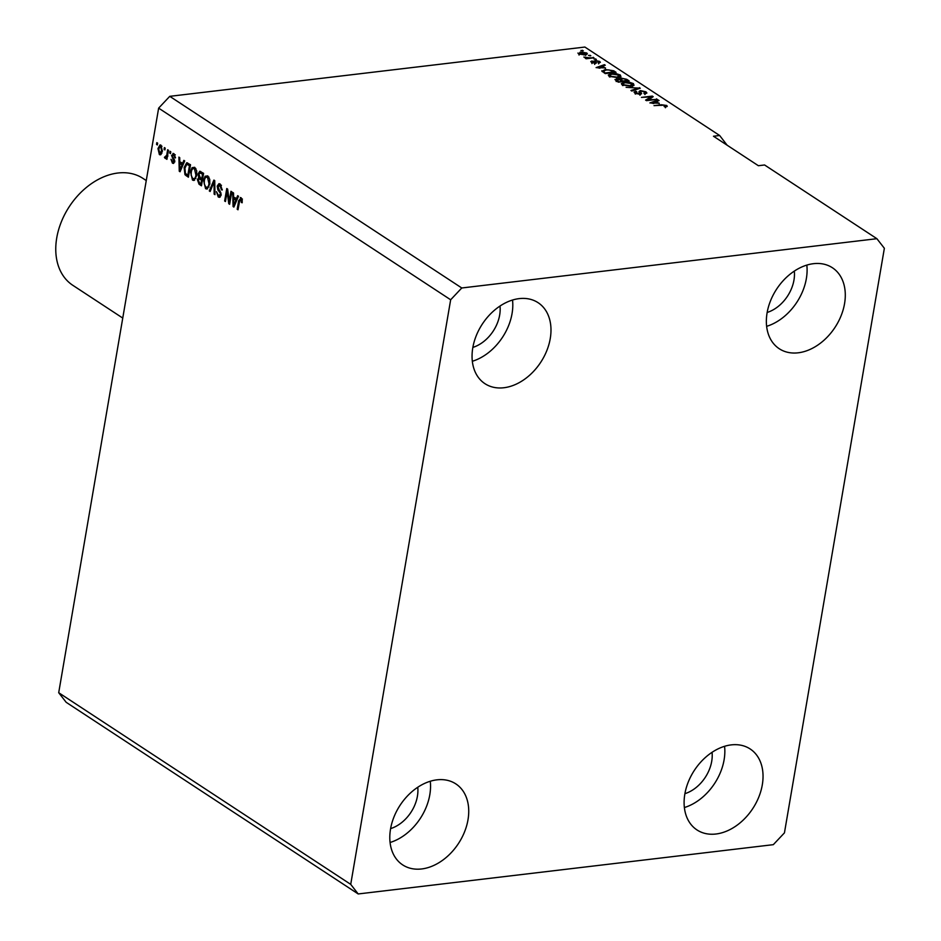 <?xml version="1.0" encoding="UTF-8"?>
<svg xmlns="http://www.w3.org/2000/svg" width="941" height="941" viewBox="0 0 941 941"><rect width="100%" height="100%" fill="white"/><g stroke="black" fill="none" stroke-linecap="round" stroke-linejoin="round"><path stroke-width="1.41" d="M472.864 347.405A32.935 23.737 123.3 0 0 500.012 306.048M390.609 828.609A32.935 23.737 123.3 0 0 417.757 787.252M684.919 793.675A32.935 23.737 123.3 0 0 712.055 752.306M767.162 312.459A32.935 23.737 123.3 0 0 794.31 271.102M813.436 263.692A48.438 34.899 -56.7 0 1 832.397 267.75A48.438 34.899 -56.7 0 1 841.078 315.8A48.438 34.899 -56.7 0 1 798.203 352.804A48.438 34.899 -56.7 0 1 779.254 348.735A48.438 34.899 -56.7 0 1 770.573 300.685A48.438 34.899 -56.7 0 1 813.436 263.692M806.825 265.091A48.438 34.899 -56.7 0 1 766.633 326.327M731.192 744.896A48.438 34.899 -56.7 0 1 750.142 748.954A48.438 34.899 -56.7 0 1 758.822 797.003A48.438 34.899 -56.7 0 1 715.96 834.008A48.438 34.899 -56.7 0 1 696.999 829.95A48.438 34.899 -56.7 0 1 688.318 781.9A48.438 34.899 -56.7 0 1 731.192 744.896M724.57 746.307A48.438 34.899 -56.7 0 1 684.378 807.543M436.883 779.842A48.438 34.899 -56.7 0 1 455.844 783.9A48.438 34.899 -56.7 0 1 464.513 831.95A48.438 34.899 -56.7 0 1 421.65 868.955A48.438 34.899 -56.7 0 1 402.689 864.897A48.438 34.899 -56.7 0 1 394.02 816.847A48.438 34.899 -56.7 0 1 436.883 779.842M430.272 781.242A48.438 34.899 -56.7 0 1 390.08 842.489M519.138 298.626A48.438 34.899 -56.7 0 1 538.099 302.696A48.438 34.899 -56.7 0 1 546.768 350.746A48.438 34.899 -56.7 0 1 503.905 387.739A48.438 34.899 -56.7 0 1 484.944 383.681A48.438 34.899 -56.7 0 1 476.275 335.631A48.438 34.899 -56.7 0 1 519.138 298.626M512.527 300.038A48.438 34.899 -56.7 0 1 472.335 361.273M884.364 248.283L784.441 832.867L773.314 844.665L358.192 893.95L66.176 702.304L58.707 692.717L158.641 108.133L169.756 96.335L584.879 47.05L719.653 135.504L713.466 136.233L758.387 165.722L764.586 164.981L876.894 238.696L884.364 248.283M727.111 145.185L719.653 135.504M229.251 201.209L230.957 191.282L231.768 191.811L229.639 204.291L228.769 203.715L227.157 191.599L225.452 201.539L224.64 201.009L226.769 188.529L227.64 189.106L229.251 201.209L230.18 201.103M221.476 185.33L218.018 186.6L221.111 195.069L219.465 197.363L218.241 196.987L216.465 191.682L218.465 195.516L220.3 194.505L220.253 193.07L217.889 189.882L217.195 186.106L218.947 183.683L220.288 184.095L222.194 190.035L221.347 189.659L219.971 185.506L219.041 185.212L221.441 185.271M218.465 195.516L220.994 195.599M209.29 190.929L213.901 180.084L214.736 180.637L214.96 194.658L214.125 194.105L214.113 181.848L210.137 191.494L209.29 190.929L210.431 190.8M207.749 175.873L209.737 179.355L209.808 184.154L206.891 189.047L205.561 188.671L203.55 180.213L205.114 176.261L207.749 175.873M194.681 167.298L196.669 170.768L196.728 175.579L193.822 180.46L192.493 180.096L190.482 171.638L192.046 167.686L194.681 167.298M182.53 163.64L183.848 160.37L184.707 160.923L180.06 171.756L179.261 171.227L178.884 157.1L179.731 157.665L179.778 161.84L183.589 163.511M156.524 144.408L156.829 142.632L157.641 143.161L157.335 144.949L156.524 144.408L157.453 144.302M358.192 893.95L350.722 884.364L58.707 692.717M350.722 884.364L450.657 299.779L158.641 108.133M157.97 148.537L160.029 144.914L160.993 145.185L162.381 151.325L160.335 154.853L159.382 154.583L157.97 148.537L158.911 148.419M164.075 149.372L164.381 147.584L165.204 148.125L164.898 149.913L164.075 149.372L165.004 149.266M166.851 154.442L167.651 149.737L168.463 150.266L166.922 159.347L166.098 158.806L166.345 157.359L165.11 158.335L164.416 157.347L167.769 154.324M165.475 156.771L167.474 156.065M169.698 153.054L170.003 151.278L170.815 151.807L170.509 153.595L169.698 153.054L170.627 152.948M171.568 155.383L174.003 153.724L175.449 157.912L173.72 154.983L172.426 155.688L174.685 161.746L172.426 163.134L171.003 159.323L172.615 161.828L173.838 161.393L171.568 155.383L172.544 155.265M172.932 153.407L174.003 153.724M174.991 154.83L172.426 155.688M173.438 163.452L172.426 163.134L173.979 162.958L173.097 162.04M172.615 161.828L174.732 161.276M184.13 167.569L186.706 162.746L190.517 164.746L188.388 177.214L184.965 174.708L184.13 167.569L185.071 167.451M198.163 173.838L199.786 171.25L203.585 173.32L201.456 185.8L199.022 184.201L197.398 179.649L198.727 177.602L198.163 173.838L199.139 173.72M236.332 198.951L237.661 195.681L238.508 196.234L233.862 207.067L233.074 206.538L232.686 192.423L233.544 192.976L233.591 197.151L237.403 198.833M240.52 199.08L241.119 197.775L242.213 199.468L242.166 202.774L241.319 202.409L240.849 199.21L239.873 199.621L238.014 209.784L237.191 209.243L238.638 200.786L241.131 197.775L240.273 197.528M242.096 199.057L239.873 199.621M450.657 299.779L461.772 287.981L169.756 96.335M461.772 287.981L876.894 238.696M647.855 99.875L657.3 99.381L646.467 100.663L645.597 100.099L650.913 96.899L641.456 97.382L652.301 96.1L653.172 96.676L647.749 100.511M641.15 91.089L640.209 94.371L634.952 93.23L634.058 92.089L635.775 91.253L636.739 91.771L636.198 93.053L640.256 93.535L638.927 91.665L640.303 90.559L645.938 91.806L646.89 93.03L644.903 93.971L643.938 93.453L644.597 91.912L641.15 91.089L640.009 93.277M644.961 94.594L644.597 91.912M640.786 94.265L641.068 92.63L641.644 93.653M635.281 94.1L635.587 92.312L636.069 93.806M640.115 94.382L639.727 92.63M626.106 87.313L640.28 88.207L631.787 91.03L630.94 90.489L638.633 88.113L626.106 87.313M633.399 83.584L634.022 85.313L631.093 86.266L622.272 84.902L621.366 83.631L624.73 82.196L629.435 82.267L633.399 83.584L633.493 85.666M620.331 75.009L620.942 76.727L618.025 77.691L609.203 76.327L608.298 75.045L611.662 73.621L616.355 73.68L620.331 75.009L620.425 77.091M605.463 67.87L596.088 67.611L604.416 64.67L605.263 65.223L602.711 66.07L605.381 68.364M580.915 50.449L583.279 50.802L580.915 50.449M586.466 54.578L586.737 52.967L584.855 54.884L578.574 53.931L580.374 52.014L586.737 52.967L587.384 53.86M578.574 53.931L577.927 53.037M588.466 55.413L590.83 55.754L588.466 55.413M589.101 57.789L594.006 57.836L586.114 58.777L585.302 58.236L586.561 58.083L583.843 57.06L589.101 57.789L588.984 58.436M593.983 59.024L596.347 59.377L593.983 59.024M599.393 62.929L599.652 61.436L599.064 63.012L598.1 62.494L598.464 61.53L596.182 60.977L595.571 63.353L591.513 62.424L591.901 60.93L592.865 61.459L592.607 62.271L594.594 62.835L595.171 60.471L599.652 61.436L600.358 62.318M598.1 62.494L598.464 61.53M595.653 61.189L595.724 63.329M596.618 62.824L595.571 63.353M591.513 62.424L590.783 61.506M592.865 61.459L592.501 62.929M594.5 63.376L594.994 62.588M594.536 61.93L593.959 60.989M601.946 71.304L605.263 69.481L613.732 70.787L616.049 72.316L605.216 73.598L601.793 70.822M619.484 79.585L621.142 78.115L626.706 79.303L629.129 80.891L618.284 82.173L614.955 79.55L619.484 78.844M659.265 103.181L649.89 102.922L658.23 99.981L659.076 100.546L656.524 101.381L659.182 103.675M666.569 106.721L666.781 105.486L667.24 106.38L665.099 107.003L664.134 106.486L665.475 105.615L663.84 105.18L654.019 105.627L661.382 104.757L666.781 105.486L667.24 106.38M665.428 107.744L665.475 105.615M582.35 50.908L582.467 50.261M580.256 52.708L580.374 52.014M579.033 55.06L579.338 53.272L584.032 54.355L585.596 53.084L581.267 52.543L579.609 54.437M583.926 54.966L584.032 54.355M585.667 55.401L585.596 53.084M589.913 55.872L590.019 55.225M593.077 57.942L593.183 57.295M586.443 58.73L586.561 58.083M585.137 57.942L585.278 57.13M587.208 58.648L587.337 57.883M595.418 59.483L595.535 58.836M595.347 62.965L595.653 61.212L595.347 62.965M591.63 62.506L591.901 60.93M594.853 63.388L594.688 64.411M594.794 62.259L595.171 60.471M594.865 62.247L595.477 62.2M604.263 65.552L604.416 64.67M602.558 66.952L602.711 66.07M600.029 67.728L603.922 67.846L601.711 66.388L597.606 67.74L599.946 68.211M613.591 71.669L613.732 70.787M602.487 71.787L603.252 71.551M605.145 70.152L605.263 69.481M605.663 72.916L613.967 71.928L609.027 69.905L606.063 70.01L603.381 71.245L605.557 73.563M613.861 72.575L613.967 71.928M604.134 72.892L604.287 72.01M608.803 76.021L609.733 75.692M611.544 74.304L611.662 73.621M610.344 74.68L610.462 76.174L617.225 77.162L619.072 75.162L612.45 74.163L610.344 74.68L610.333 76.915M617.12 77.785L617.225 77.162M619.425 77.88L619.072 75.162M615.943 80.644L616.414 78.832M620.989 78.985L621.142 78.115M618.625 82.138L621.966 81.102L619.625 79.644L616.484 79.75L616.179 81.538M621.86 81.749L621.966 81.102M617.414 79.35L617.39 80.608L618.731 81.491M623.236 80.95L627.035 80.503L624.495 78.938L621.966 78.656L621.73 79.961L623.13 81.596M626.929 81.149L627.035 80.503M621.966 78.656L621.578 80.844M621.872 84.596L622.801 84.267M624.624 82.879L624.73 82.196M623.413 83.255L623.53 84.749L630.294 85.737L632.14 83.737L625.518 82.737L623.413 83.255L623.401 85.49M630.188 86.36L630.294 85.737M632.493 86.454L632.14 83.737M639.28 88.536L639.433 87.654M638.516 88.795L638.633 88.113M645.173 93.324L645.938 91.806M640.845 92.877L640.762 94.406M634.846 93.147L635.469 93.041M635.598 92.265L635.775 91.253M639.315 94.418L639.409 93.829M639.527 92.418L640.303 90.559M656.383 99.487L656.489 98.84M650.702 98.158L650.913 96.899M652.089 97.323L652.301 96.1M658.077 100.863L658.23 99.981M656.371 102.263L656.524 101.381M653.842 103.039L657.735 103.157L655.524 101.71L651.419 103.051L653.76 103.522M661.264 105.404L661.382 104.757M161.087 154.489L159.382 154.583M160.935 154.395L160.064 153.442M160.017 146.396L160.829 145.09M161.852 146.137L160.252 146.326L158.806 148.984L159.629 153.301L161.911 153.183M159.629 153.301L161.57 150.795L160.746 146.467L161.958 146.326M162.475 150.678L161.57 150.795M167.028 158.7L166.098 158.806M167.275 157.253L166.345 157.359M166.651 158.147L165.969 157.159L164.416 157.347M167.028 156.594L167.933 156.006L167.028 156.594M175.473 157.441L174.603 157.547M175.273 154.794L173.967 155.512M174.685 160.346L173.709 160.464M173.203 154.771L173.791 153.595M180.331 171.097L179.261 171.227M180.601 163.381L180.578 162.358M183.177 164.487L181.354 163.287L179.802 163.475L179.884 170.192L182.013 164.922L179.802 163.475M181.695 167.945L180.648 168.074M183.036 164.804L182.013 164.922M180.778 170.086L179.884 170.192M188.576 176.143L186.506 174.532L184.965 174.708M186.506 164.404L187.553 162.875M190.458 165.122L186.812 164.31L184.954 168.121L185.377 173.344L187.824 175.226L189.459 165.663L186.812 164.31M188.753 175.12L187.824 175.226M190.388 165.557L189.459 165.663M189.6 164.557L188.059 164.746M194.587 180.19L192.493 180.096M194.046 179.907L192.94 178.755M191.423 171.521L190.482 171.638M192.787 168.768L193.599 167.498L192.046 167.686M195.799 168.463L194.446 168.757C192.729 168.216 191.682 169.368 191.294 172.215L191.152 175.261L192.74 178.625L195.928 178.472M192.74 178.625C194.493 179.178 195.552 177.978 195.916 175.014L194.446 168.757L195.869 168.592M196.834 174.908L195.916 175.014M201.645 184.718L199.433 182.848M198.351 179.531L197.398 179.649M198.951 179.46L200.268 177.426M200.021 177.449L198.727 177.602M199.904 172.826L200.656 171.438M203.527 173.697L201.398 172.662M202.527 179.531L200.457 178.578M201.821 183.695L200.892 183.801L201.527 180.072L199.069 178.719L200.621 178.531M202.456 179.966L201.527 180.072M200.809 178.531L199.257 178.719L198.257 179.978L199.551 182.919L200.892 183.801M202.703 178.508L201.774 178.614L202.527 174.238L199.951 172.826L201.492 172.638M203.456 174.132L202.527 174.238M201.633 172.626L200.08 172.815L198.986 174.356L200.268 177.626L201.774 178.614M202.456 172.991L200.904 173.179M207.655 188.765L205.561 188.671M207.114 188.482L206.02 187.33M204.491 180.107L203.55 180.213M205.856 177.343L206.667 176.073L205.114 176.261M208.867 177.037L207.514 177.331C205.797 176.79 204.75 177.943 204.362 180.79L204.221 183.836L205.808 187.2L208.996 187.047M205.808 187.2C207.561 187.765 208.62 186.553 208.984 183.589L207.514 177.331L208.937 177.167M209.902 183.483L208.984 183.589M214.948 194.011L214.125 194.105M214.76 181.766L214.113 181.848M222.264 189.553L221.347 189.659M220.194 197.034L218.241 196.987M219.794 196.81L218.677 195.646M221.182 194.399L220.3 194.505M221.076 192.976L220.253 193.07M219.135 189.729L217.889 189.882M218.183 185.989L217.195 186.106M218.9 185.248L219.759 183.813M229.757 203.597L228.769 203.715M230.075 201.727L229.992 201.127M227.957 191.505L227.157 191.599M225.558 200.892L224.64 201.009M227.769 191.529L227.887 190.894M234.144 206.408L233.074 206.538M234.415 198.692L234.391 197.669M236.979 199.798L235.156 198.598L233.615 198.786L233.686 205.503L235.815 200.233L233.615 198.786M235.497 203.256L234.462 203.385M236.85 200.115L235.815 200.233M234.58 205.397L233.686 205.503M242.237 202.291L241.319 202.409M242.39 199.022L241.414 199.433L242.39 199.022M238.12 209.137L237.191 209.243M239.579 200.668L238.638 200.786M146.255 180.554L142.938 178.378A63.929 46.074 123.3 0 0 117.919 173.015A63.929 46.074 123.3 0 0 61.33 221.864A63.929 46.074 123.3 0 0 72.786 285.288L122.753 318.07M626.553 80.185L626.706 79.303M617.249 81.491L617.39 80.608M637.104 89.266L637.233 88.513M174.273 159.182L172.873 159.347M187.718 175.579L186.177 175.767M200.574 184.013L199.022 184.201M201.633 178.943L200.08 179.131M214.795 183.942L214.089 184.024M220.359 191.27L219.147 191.423M598.899 62.082L598.605 63.859M592.218 61.788L591.913 63.576M609.815 75.221L609.509 76.997M620.919 79.115L620.613 80.902M622.883 83.796L622.577 85.584M640.28 93.465L639.974 95.253M165.781 156.853L167.333 156.665M173.097 154.783L174.65 154.595M173.297 162.064L174.85 161.876M240.437 199.092L241.99 198.916"/></g></svg>
